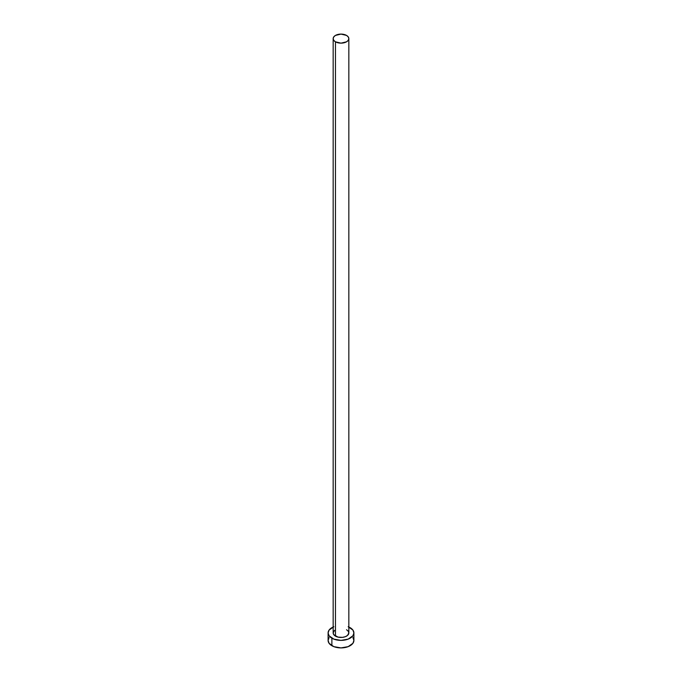 <?xml version="1.0" encoding="UTF-8"?>
<svg xmlns="http://www.w3.org/2000/svg" width="682" height="682" viewBox="0 0 682 682"><rect width="100%" height="100%" fill="white"/><g stroke="black" fill="none" stroke-linecap="round" stroke-linejoin="round"><path stroke-width="1.02" d="M333.166 38.618L333.762 40.349L335.459 41.815L341 43.145L346.541 41.815L348.238 40.349L348.834 38.618L348.238 36.888L346.541 35.421L341 34.1L335.459 35.421L333.762 36.888L333.166 38.618L333.166 632.93A7.834 4.518 0 0 0 335.459 636.127L335.459 41.815A7.834 4.518 180 0 1 333.166 38.618A7.834 4.518 180 0 1 337.999 34.441A7.834 4.518 180 0 1 346.541 35.421A7.834 4.518 180 0 1 348.834 38.618A7.834 4.518 180 0 1 344.001 42.796A7.834 4.518 180 0 1 335.459 41.815L335.459 636.127A7.834 4.518 0 0 0 344.001 637.107A7.834 4.518 0 0 0 348.834 632.93L347.513 635.445L345.348 636.69L342.526 637.363L337.999 637.107L333.762 634.661L333.166 632.93L334.487 630.415M348.834 627.014A12.898 7.451 180 0 1 350.122 627.662A12.898 7.451 180 0 1 353.898 632.93A12.898 7.451 180 0 1 345.936 639.81A12.898 7.451 180 0 1 331.878 638.199L331.878 645.718A12.898 7.451 0 0 0 345.936 647.337A12.898 7.451 0 0 0 353.898 640.449L352.918 637.602M329.082 637.602L328.102 640.449A12.898 7.451 0 0 0 331.878 645.718L331.878 638.199A12.898 7.451 180 0 1 328.102 632.93A12.898 7.451 180 0 1 333.166 627.014M333.83 626.741L329.082 630.083L328.102 632.93L329.082 635.777L333.83 639.119L341 640.381L348.17 639.119L352.918 635.777L353.898 632.93L352.918 630.083L348.17 626.741M346.541 629.733L348.238 631.2L348.834 632.93L348.834 38.618M328.102 632.93L328.102 640.449L329.082 643.305L333.83 646.647L341 647.9L348.17 646.647L352.918 643.305L353.898 640.449L353.898 632.93"/></g></svg>
